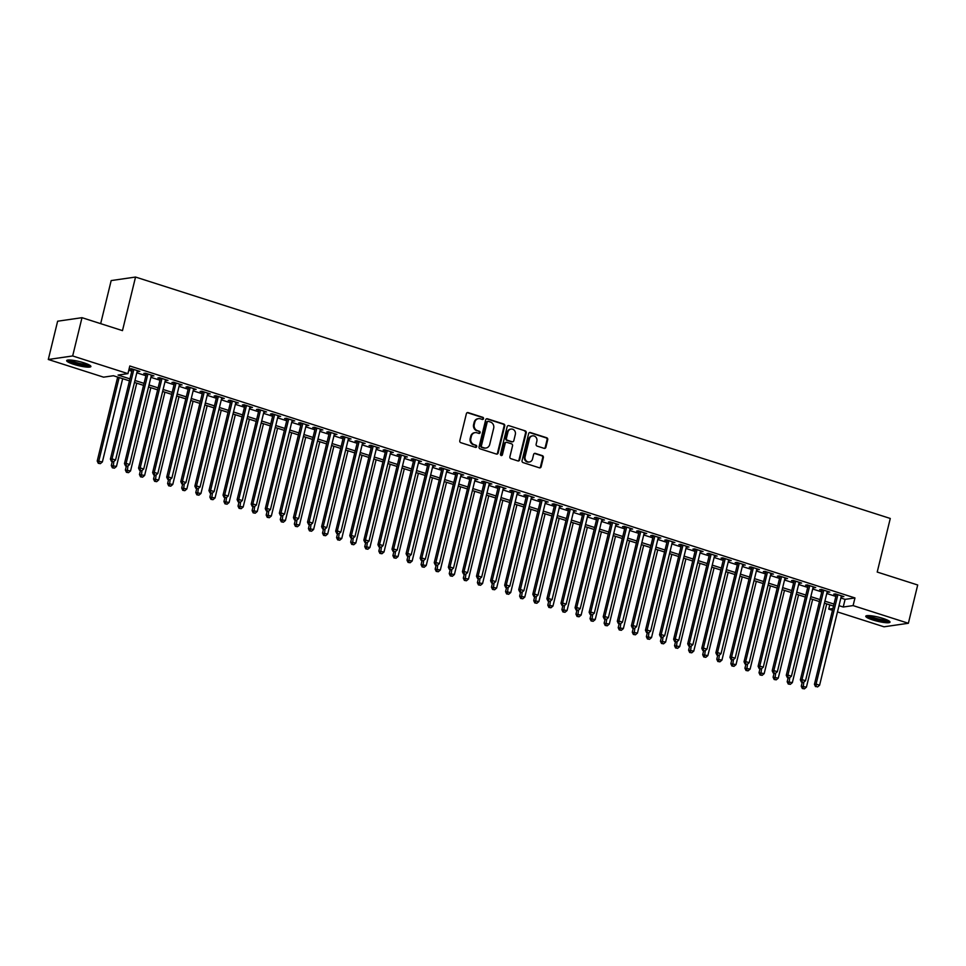 <?xml version="1.0" encoding="UTF-8"?>
<svg xmlns="http://www.w3.org/2000/svg" width="966" height="966" viewBox="0 0 966 966"><rect width="100%" height="100%" fill="white"/><g stroke="black" fill="none" stroke-linecap="round" stroke-linejoin="round"><path stroke-width="1.45" d="M483.531 418.676A1.099 1.002 81.8 0 0 482.819 417.312L468.136 412.615A1.57 1.425 81.8 0 0 466.385 413.677L459.792 440.725A1.57 1.425 81.8 0 0 460.806 442.67L475.489 447.367A1.099 1.002 81.8 0 0 476.709 446.63A1.099 1.002 81.8 0 0 475.996 445.266L474.101 444.662A5.023 4.564 81.8 0 1 470.853 438.431L471.396 436.185A5.023 4.564 81.8 0 1 476.999 432.792L478.895 433.396A1.099 1.002 81.8 0 0 480.114 432.647A1.099 1.002 81.8 0 0 479.414 431.295L477.506 430.679A5.023 4.564 81.8 0 1 474.258 424.46L474.813 422.202A5.023 4.564 81.8 0 1 480.404 418.809L482.3 419.425A1.099 1.002 81.8 0 0 483.531 418.676M482.384 419.437A1.099 1.002 81.8 0 0 482.155 417.409L467.472 412.711A1.57 1.425 81.8 0 0 467.218 412.663M475.562 447.391A1.099 1.002 81.8 0 0 475.344 445.362L474.101 444.662M478.967 433.42A1.099 1.002 81.8 0 0 478.75 431.391L477.506 430.679M872.745 619.93A12.473 2.101 13.7 0 1 865.765 616.236A12.473 2.101 13.7 0 1 883.021 618.433A12.473 2.101 13.7 0 1 890 622.14A12.473 2.101 13.7 0 1 872.745 619.93M73.657 364.315A12.473 2.101 13.7 0 1 66.678 360.62A12.473 2.101 13.7 0 1 83.921 362.83A12.473 2.101 13.7 0 1 90.901 366.525A12.473 2.101 13.7 0 1 73.657 364.315M544.124 448.345A1.57 1.425 81.8 0 0 545.875 447.282L547.722 439.699A1.57 1.425 81.8 0 0 546.708 437.755L530.394 432.539A1.57 1.425 81.8 0 0 528.644 433.601L522.051 460.649A1.57 1.425 81.8 0 0 523.065 462.593L539.378 467.81A1.57 1.425 81.8 0 0 541.129 466.747L543.363 457.582A1.57 1.425 81.8 0 0 542.349 455.638L535.369 453.404A1.57 1.425 81.8 0 0 533.618 454.467L532.508 459.007A4.202 3.816 81.8 0 1 529.416 461.977A4.202 3.816 81.8 0 1 525.118 456.64L529.453 438.83A4.202 3.816 81.8 0 1 532.556 435.859A4.202 3.816 81.8 0 1 536.855 441.196L536.13 444.167A1.57 1.425 81.8 0 0 537.144 446.111L544.124 448.345M129.468 380.858L113.445 375.738L103.567 377.163L48.3 359.485L57.634 321.207L82.001 317.681L122.477 330.626L135.542 277.049L890.278 518.464L877.213 572.053L917.7 584.998L908.366 623.275L883.999 626.801L837.462 611.925M82.001 317.681L72.667 355.959L127.935 373.637L118.057 375.062L129.951 378.865M840.855 598.014L845.093 599.367L854.97 597.942L129.806 365.981L127.935 373.637M854.97 597.942L853.099 605.597L908.366 623.275M504.735 425.946A1.57 1.425 81.8 0 0 503.721 424.002L487.407 418.785A1.57 1.425 81.8 0 0 485.669 419.848L479.064 446.896A1.57 1.425 81.8 0 0 480.09 448.84L496.391 454.056A1.57 1.425 81.8 0 0 498.142 452.994L504.735 425.946L504.083 426.042A1.57 1.425 81.8 0 0 503.057 424.098L486.755 418.882A1.57 1.425 81.8 0 0 486.502 418.821M508.901 425.656L525.214 430.872A1.57 1.425 81.8 0 1 526.229 432.816L519.636 459.876A1.57 1.425 81.8 0 1 517.885 460.927L510.905 458.693A1.57 1.425 81.8 0 1 509.891 456.749L512.56 445.785A1.57 1.425 81.8 0 0 511.545 443.841L506.921 442.356A1.57 1.425 81.8 0 0 505.17 443.418L502.38 454.841A1.099 1.002 81.8 0 1 500.448 454.225L507.15 426.718A1.57 1.425 81.8 0 1 508.901 425.656L525.214 430.872M137.172 371.318L139.816 371.403L131.364 368.698L129.722 368.94L132.185 369.724M151.251 375.822L153.896 375.907L145.443 373.202L143.801 373.444L146.264 374.228M165.343 380.326L167.975 380.411L159.523 377.706L157.881 377.947L160.344 378.732M179.422 384.83L182.055 384.915L173.602 382.21L171.96 382.451L174.423 383.236M193.502 389.334L196.134 389.419L187.682 386.714L186.04 386.955L188.503 387.74M207.581 393.838L210.214 393.923L201.773 391.218L200.119 391.459L202.582 392.244M221.661 398.342L224.293 398.427L215.853 395.722L214.198 395.963L216.662 396.748M235.74 402.846L238.385 402.931L229.932 400.226L228.278 400.467L230.753 401.252M249.82 407.35L252.464 407.435L244.012 404.73L242.369 404.971L244.833 405.756M263.899 411.854L266.544 411.939L258.091 409.234L256.449 409.475L258.912 410.26M277.979 416.358L280.623 416.443L272.171 413.738L270.528 413.979L272.992 414.764M292.07 420.862L294.702 420.947L286.25 418.242L284.608 418.483L287.071 419.268M306.15 425.366L308.782 425.451L300.329 422.746L298.687 422.987L301.151 423.772M320.229 429.87L322.861 429.955L314.421 427.25L312.767 427.491L315.23 428.276M334.308 434.374L336.941 434.459L328.5 431.754L326.846 431.995L329.309 432.78M348.388 438.878L351.02 438.962L342.58 436.258L340.926 436.499L343.389 437.284M362.467 443.382L365.112 443.466L356.659 440.762L355.017 441.003L357.48 441.788M376.547 447.886L379.191 447.97L370.739 445.266L369.097 445.507L371.56 446.292M390.626 452.39L393.271 452.474L384.818 449.77L383.176 450.011L385.639 450.796M404.718 456.894L407.35 456.978L398.898 454.274L397.255 454.515L399.719 455.3M418.797 461.41L421.43 461.482L412.977 458.778L411.335 459.019L413.798 459.804M432.877 465.914L435.509 465.986L427.069 463.282L425.414 463.523L427.878 464.308M446.956 470.418L449.588 470.49L441.148 467.785L439.494 468.027L441.957 468.812M461.036 474.922L463.668 474.994L455.228 472.289L453.573 472.531L456.037 473.316M475.115 479.426L477.759 479.498L469.307 476.793L467.665 477.035L470.128 477.82M489.194 483.93L491.839 484.002L483.386 481.297L481.744 481.539L484.207 482.324M503.274 488.434L505.918 488.506L497.466 485.801L495.824 486.043L498.287 486.828M517.353 492.938L519.998 493.01L511.545 490.305L509.903 490.547L512.366 491.332M531.445 497.442L534.077 497.514L525.625 494.809L523.983 495.051L526.446 495.836M545.524 501.946L548.157 502.018L539.704 499.313L538.062 499.555L540.525 500.34M559.604 506.45L562.236 506.522L553.796 503.817L552.141 504.059L554.605 504.844M573.683 510.954L576.316 511.026L567.875 508.321L566.221 508.563L568.684 509.348M587.763 515.458L590.395 515.53L581.955 512.825L580.3 513.067L582.776 513.852M601.842 519.962L604.487 520.034L596.034 517.329L594.392 517.571L596.855 518.356M615.922 524.466L618.566 524.538L610.114 521.833L608.471 522.075L610.935 522.86M630.001 528.97L632.645 529.042L624.193 526.337L622.551 526.579L625.014 527.364M644.093 533.474L646.725 533.546L638.272 530.841L636.63 531.083L639.094 531.868M658.172 537.977L660.804 538.05L652.352 535.345L650.71 535.587L653.173 536.371M672.251 542.481L674.884 542.554L666.443 539.849L664.789 540.091L667.252 540.875M686.331 546.985L688.963 547.058L680.523 544.353L678.869 544.595L681.332 545.379M700.41 551.489L703.043 551.562L694.602 548.857L692.948 549.099L695.411 549.883M714.49 555.993L717.134 556.066L708.682 553.361L707.04 553.603L709.503 554.387M728.569 560.497L731.214 560.57L722.761 557.865L721.119 558.106L723.582 558.891M742.649 565.001L745.293 565.074L736.841 562.369L735.198 562.61L737.662 563.395M756.74 569.505L759.373 569.578L750.92 566.873L749.278 567.114L751.741 567.899M770.82 574.009L773.452 574.082L765 571.377L763.357 571.618L765.821 572.403M784.899 578.513L787.532 578.586L779.079 575.881L777.437 576.122L779.9 576.907M798.979 583.017L801.611 583.09L793.171 580.385L791.516 580.626L793.98 581.411M813.058 587.521L815.69 587.594L807.25 584.889L805.596 585.13L808.059 585.915M827.138 592.025L829.782 592.098L821.329 589.393L819.675 589.634L822.151 590.431M128.768 370.244L131.823 371.21M136.81 372.816L145.902 375.714M150.889 377.32L159.982 380.23M164.969 381.824L174.061 384.734M179.06 386.328L188.141 389.238M193.14 390.832L202.22 393.742M207.219 395.335L216.299 398.246M221.299 399.839L230.379 402.75M235.378 404.343L244.47 407.254M249.457 408.847L258.55 411.757M263.537 413.351L272.629 416.261M277.616 417.855L286.709 420.765M291.696 422.359L300.788 425.269M305.787 426.863L314.868 429.773M319.867 431.367L328.947 434.277M333.946 435.871L343.027 438.781M348.026 440.375L357.118 443.285M362.105 444.879L371.198 447.789M376.185 449.383L385.277 452.293M390.264 453.887L399.356 456.797M404.343 458.391L413.436 461.301M418.435 462.895L427.515 465.805M432.514 467.399L441.595 470.309M446.594 471.903L455.674 474.813M460.673 476.407L469.754 479.317M474.753 480.911L483.845 483.821M488.832 485.415L497.925 488.325M502.912 489.919L512.004 492.829M516.991 494.423L526.084 497.333M531.083 498.927L540.163 501.837M545.162 503.431L554.243 506.341M559.242 507.935L568.322 510.845M573.321 512.439L582.401 515.349M587.4 516.943L596.493 519.853M601.48 521.447L610.572 524.357M615.559 525.951L624.652 528.861M629.639 530.455L638.731 533.365M643.718 534.959L652.811 537.869M657.81 539.463L666.89 542.373M671.889 543.967L680.97 546.877M685.969 548.471L695.049 551.381M700.048 552.975L709.141 555.885M714.128 557.479L723.22 560.389M728.207 561.983L737.3 564.893M742.286 566.487L751.379 569.397M756.366 570.991L765.458 573.901M770.457 575.495L779.538 578.405M784.537 579.998L793.617 582.909M798.616 584.502L807.697 587.413M812.696 589.006L821.776 591.917M826.775 593.51L835.868 596.42M841.217 596.529L843.861 596.602L835.409 593.897L833.767 594.138L836.23 594.935M135.542 277.049L111.175 280.575L100.669 323.658M48.3 359.485L72.667 355.959M832.475 610.319L828.731 609.123L832.909 608.52M829.77 604.861L828.731 609.123M833.513 606.068L824.421 603.158M819.434 601.564L810.341 598.654M805.354 597.06L796.262 594.15M791.275 592.556L782.182 589.646M777.183 588.04L768.103 585.142M763.104 583.536L754.023 580.638M749.024 579.032L739.944 576.134M734.945 574.529L725.864 571.63M720.865 570.025L711.773 567.127M706.786 565.521L697.693 562.623M692.707 561.017L683.614 558.119M678.627 556.513L669.535 553.615M664.536 552.009L655.455 549.111M650.456 547.505L641.376 544.607M636.377 543.001L627.296 540.103M622.297 538.497L613.217 535.599M608.218 533.993L599.125 531.095M594.138 529.489L585.046 526.591M580.059 524.985L570.966 522.087M565.979 520.481L556.887 517.583M551.9 515.977L542.807 513.079M537.808 511.473L528.728 508.575M523.729 506.969L514.649 504.071M509.65 502.465L500.569 499.567M495.57 497.961L486.478 495.063M481.491 493.457L472.398 490.559M467.411 488.953L458.319 486.055M453.332 484.449L444.239 481.551M439.252 479.945L430.16 477.047M425.161 475.441L416.08 472.543M411.081 470.937L402.001 468.039M397.002 466.433L387.921 463.535M382.922 461.929L373.842 459.019M368.843 457.425L359.75 454.515M354.764 452.921L345.671 450.011M340.684 448.417L331.592 445.507M326.605 443.913L317.512 441.003M312.513 439.409L303.433 436.499M298.434 434.905L289.353 431.995M284.354 430.401L275.274 427.491M270.275 425.897L261.194 422.987M256.195 421.393L247.103 418.483M242.116 416.889L233.023 413.979M228.036 412.385L218.944 409.475M213.957 407.881L204.864 404.971M199.877 403.377L190.785 400.467M185.786 398.873L176.706 395.963M171.706 394.37L162.626 391.459M157.627 389.866L148.547 386.955M143.548 385.362L134.467 382.451M838.995 605.67L843.221 607.022L853.099 605.597M134.95 380.471L144.031 383.369M149.03 384.975L158.11 387.873M163.109 389.479L172.19 392.377M177.189 393.983L186.281 396.881M191.268 398.487L200.36 401.385M205.347 402.991L214.44 405.889M219.427 407.495L228.519 410.393M233.506 411.999L242.599 414.897M247.598 416.503L256.678 419.413M261.677 421.007L270.758 423.917M275.757 425.511L284.837 428.421M289.836 430.015L298.929 432.925M303.916 434.519L313.008 437.429M317.995 439.023L327.088 441.933M332.075 443.527L341.167 446.437M346.154 448.031L355.246 450.941M360.246 452.535L369.326 455.445M374.325 457.039L383.405 459.949M388.404 461.543L397.485 464.453M402.484 466.047L411.564 468.957M416.563 470.551L425.656 473.461M430.643 475.055L439.735 477.965M444.722 479.559L453.815 482.469M458.802 484.063L467.894 486.973M472.881 488.567L481.974 491.477M486.973 493.071L496.053 495.981M501.052 497.575L510.133 500.485M515.132 502.079L524.212 504.989M529.211 506.582L538.303 509.493M543.29 511.086L552.383 513.997M557.37 515.59L566.462 518.5M571.449 520.094L580.542 523.004M585.529 524.598L594.621 527.508M599.62 529.102L608.701 532.012M613.7 533.606L622.78 536.516M627.779 538.11L636.86 541.02M641.859 542.614L650.939 545.524M655.938 547.118L665.031 550.028M670.018 551.622L679.11 554.532M684.097 556.126L693.19 559.036M698.177 560.63L707.269 563.54M712.268 565.134L721.348 568.044M726.347 569.638L735.428 572.548M740.427 574.142L749.507 577.052M754.506 578.646L763.587 581.556M768.586 583.15L777.678 586.06M782.665 587.654L791.758 590.564M796.745 592.158L805.837 595.068M810.824 596.662L819.917 599.572M824.904 601.166L833.996 604.076M845.093 599.367L843.221 607.022M138.162 371.644L138.343 370.932M152.242 376.148L152.423 375.436M166.333 380.652L166.502 379.94M180.413 385.156L180.582 384.444M194.492 389.66L194.661 388.948M208.571 394.164L208.741 393.452M222.651 398.668L222.82 397.956M236.73 403.172L236.899 402.46M250.81 407.676L250.991 406.964M264.889 412.18L265.07 411.468M278.981 416.684L279.15 415.972M293.06 421.188L293.229 420.476M307.14 425.692L307.309 424.98M321.219 430.196L321.388 429.484M335.299 434.7L335.468 433.988M349.378 439.204L349.547 438.492M363.457 443.708L363.639 442.996M377.537 448.212L377.718 447.5M391.616 452.716L391.798 452.003M405.708 457.22L405.877 456.507M419.787 461.724L419.956 461.011M433.867 466.228L434.036 465.515M447.946 470.732L448.115 470.019M462.026 475.236L462.195 474.523M476.105 479.74L476.286 479.027M490.185 484.244L490.366 483.531M504.264 488.748L504.445 488.035M518.356 493.252L518.525 492.539M532.435 497.756L532.604 497.043M546.514 502.26L546.684 501.547M560.594 506.764L560.763 506.051M574.673 511.268L574.842 510.555M588.753 515.772L588.922 515.059M602.832 520.276L603.013 519.563M616.912 524.779L617.093 524.067M630.991 529.283L631.172 528.571M645.083 533.787L645.252 533.075M659.162 538.291L659.331 537.579M673.242 542.795L673.411 542.083M687.321 547.299L687.49 546.587M701.401 551.803L701.57 551.091M715.48 556.307L715.661 555.595M729.559 560.811L729.741 560.099M743.639 565.315L743.82 564.603M757.73 569.819L757.899 569.107M771.81 574.323L771.979 573.611M785.889 578.827L786.058 578.115M799.969 583.331L800.138 582.619M814.048 587.835L814.217 587.123M828.128 592.339L828.297 591.627M842.207 596.843L842.388 596.131M478.182 418.713A5.023 4.564 81.8 0 0 474.149 422.299L474.813 422.202M476.854 430.776A5.023 4.564 81.8 0 1 473.594 424.557L474.149 422.299M474.777 432.683A5.023 4.564 81.8 0 0 470.744 436.282L471.396 436.185M473.449 444.758A5.023 4.564 81.8 0 1 470.188 438.528L470.744 436.282M496.645 454.117A1.57 1.425 81.8 0 0 497.478 453.09L504.083 426.042M488.422 421.381A1.099 1.002 81.8 0 0 487.19 422.118L481.406 445.857A1.099 1.002 81.8 0 0 482.119 447.222L484.123 447.862A5.023 4.564 81.8 0 0 489.714 444.469L493.674 428.24A5.023 4.564 81.8 0 0 490.426 422.021L488.422 421.381M487.685 421.454A1.099 1.002 81.8 0 0 486.538 422.214L487.19 422.118M485.681 448.055A5.023 4.564 81.8 0 1 483.459 447.958L481.454 447.318A1.099 1.002 81.8 0 1 480.754 445.954L486.538 422.214M518.138 460.987A1.57 1.425 81.8 0 0 518.971 459.961L525.564 432.913A1.57 1.425 81.8 0 0 524.55 430.969M506.003 442.404A1.57 1.425 81.8 0 0 504.506 443.515L501.728 454.938L502.38 454.841M501.233 455.602A1.099 1.002 81.8 0 0 501.728 454.938M515.337 434.398A4.202 3.816 81.8 0 0 511.038 429.061A4.202 3.816 81.8 0 0 507.947 432.031L506.413 438.31A1.57 1.425 81.8 0 0 507.428 440.255L512.065 441.74A1.57 1.425 81.8 0 0 513.815 440.677L515.337 434.398M510.712 429.133A4.202 3.816 81.8 0 0 507.283 432.128L507.947 432.031M512.318 441.788A1.57 1.425 81.8 0 1 511.4 441.836L506.776 440.351A1.57 1.425 81.8 0 1 505.761 438.407L507.283 432.128M532.23 435.932A4.202 3.816 81.8 0 0 528.8 438.926L529.453 438.83M529.078 462.014A4.202 3.816 81.8 0 1 524.453 456.737L528.8 438.926M539.632 467.858A1.57 1.425 81.8 0 0 540.465 466.844L542.699 457.679A1.57 1.425 81.8 0 0 541.685 455.735L534.705 453.501A1.57 1.425 81.8 0 0 534.452 453.44M544.377 448.405A1.57 1.425 81.8 0 0 545.21 447.379L547.058 439.796A1.57 1.425 81.8 0 0 546.044 437.852L529.742 432.635A1.57 1.425 81.8 0 0 529.477 432.575M117.683 377.09L97.216 461.036L102.384 461.929L122.67 378.684M119.156 377.561L98.858 460.806L98.943 463.197L98.278 463.294L100.343 463.656L98.943 463.197M102.384 461.929L100.343 463.656M98.278 463.294L97.216 461.036M132.354 369.012L110.39 459.128L112.032 458.898L133.827 369.483M112.104 461.289L113.517 461.748L112.104 461.289L112.032 458.898L115.558 460.021L137.353 370.618M110.39 459.128L111.452 461.386M113.517 461.748L115.558 460.021M89.476 365.076A10.795 1.823 13.7 0 1 74.648 362.999A10.795 1.823 13.7 0 1 68.622 359.992M70.144 360.016A9.986 1.69 -166.3 0 0 75.155 362.178A9.986 1.69 -166.3 0 0 88.111 364.399M67.427 360.137A12.389 2.089 -166.3 0 0 73.984 363.095A12.389 2.089 -166.3 0 0 90.466 365.752M888.563 620.679A10.795 1.823 13.7 0 1 877.865 619.761A10.795 1.823 13.7 0 1 867.722 615.644A10.795 1.823 13.7 0 1 867.71 615.596M866.514 615.74A12.389 2.089 -166.3 0 0 877.683 619.991A12.389 2.089 -166.3 0 0 889.553 621.355M869.231 615.62A9.986 1.69 -166.3 0 0 877.961 618.832A9.986 1.69 -166.3 0 0 887.199 620.003M112.249 461.639L111.295 465.54L116.463 466.433L136.749 383.188M113.891 461.434L113.022 467.701L112.358 467.798L114.423 468.16L113.022 467.701M116.463 466.433L114.423 468.16M112.358 467.798L111.295 465.54M126.329 466.143L125.375 470.044L130.543 470.937L150.841 387.692M127.971 465.938L127.101 472.205L126.437 472.302L128.502 472.664L127.101 472.205M130.543 470.937L128.502 472.664M126.437 472.302L125.375 470.044M140.408 470.647L139.454 474.548L144.622 475.441L164.92 392.196M142.05 470.442L141.181 476.709L140.517 476.806L142.594 477.168L141.181 476.709M144.622 475.441L142.594 477.168M140.517 476.806L139.454 474.548M154.488 475.151L153.534 479.051L158.702 479.945L179 396.7M156.13 474.946L155.26 481.213L154.608 481.31L156.673 481.672L155.26 481.213M158.702 479.945L156.673 481.672M154.608 481.31L153.534 479.051M146.434 373.516L124.469 463.632L126.111 463.402L147.907 373.987M126.196 465.793L127.597 466.252L126.196 465.793L126.111 463.402L129.637 464.525L151.433 375.122M124.469 463.632L125.532 465.89M127.597 466.252L129.637 464.525M160.513 378.02L138.549 468.136L140.191 467.906L161.986 378.491M140.275 470.297L141.676 470.756L140.275 470.297L140.191 467.906L143.717 469.029L165.512 379.626M138.549 468.136L139.611 470.394M141.676 470.756L143.717 469.029M174.592 382.524L152.628 472.64L154.27 472.41L176.066 382.995M154.355 474.801L155.755 475.26L154.355 474.801L154.27 472.41L157.796 473.533L179.591 384.13M152.628 472.64L153.691 474.898M155.755 475.26L157.796 473.533M188.684 387.028L166.707 477.144L168.362 476.914L190.157 387.499M168.434 479.305L169.847 479.764L168.434 479.305L168.362 476.914L171.876 478.037L193.671 388.634M166.707 477.144L167.77 479.402M169.847 479.764L171.876 478.037M168.567 479.655L167.613 483.555L172.781 484.449L193.079 401.204M170.209 479.45L169.34 485.717L168.688 485.813L170.753 486.176L169.34 485.717M172.781 484.449L170.753 486.176M168.688 485.813L167.613 483.555M202.763 391.532L180.787 481.648L182.441 481.418L204.237 392.003M182.514 483.809L183.926 484.268L182.514 483.809L182.441 481.418L185.955 482.541L207.75 393.138M180.787 481.648L181.862 483.906M183.926 484.268L185.955 482.541M182.646 484.159L181.705 488.059L186.861 488.953L207.159 405.708M184.289 483.954L183.419 490.221L182.767 490.317L184.832 490.68L183.419 490.221M186.861 488.953L184.832 490.68M182.767 490.317L181.705 488.059M216.843 396.036L194.866 486.152L196.521 485.922L218.316 396.507M196.593 488.313L198.006 488.772L196.593 488.313L196.521 485.922L200.034 487.045L221.83 397.642M194.866 486.152L195.941 488.41M198.006 488.772L200.034 487.045M196.726 488.663L195.784 492.575L200.952 493.457L221.238 410.212M198.368 488.458L197.499 494.725L196.847 494.821L198.911 495.184L197.499 494.725M200.952 493.457L198.911 495.184M196.847 494.821L195.784 492.575M230.922 400.54L208.958 490.656L210.6 490.426L232.395 401.011M210.673 492.817L212.085 493.276L210.673 492.817L210.6 490.426L214.114 491.549L235.909 402.146M208.958 490.656L210.02 492.914M212.085 493.276L214.114 491.549M210.817 493.167L209.864 497.079L215.032 497.961L235.318 414.716M212.448 492.962L211.59 499.229L210.926 499.325L212.991 499.688L211.59 499.229M215.032 497.961L212.991 499.688M210.926 499.325L209.864 497.079M245.002 405.044L223.037 495.16L224.68 494.93L246.475 405.515M224.752 497.321L226.165 497.78L224.752 497.321L224.68 494.93L228.205 496.053L250.001 406.65M223.037 495.16L224.1 497.418M226.165 497.78L228.205 496.053M224.897 497.671L223.943 501.583L229.111 502.465L249.397 419.22M226.527 497.466L225.67 503.733L225.006 503.829L227.07 504.192L225.67 503.733M229.111 502.465L227.07 504.192M225.006 503.829L223.943 501.583M259.081 409.548L237.117 499.663L238.759 499.434L260.554 410.019M238.844 501.825L240.244 502.284L238.844 501.825L238.759 499.434L242.285 500.557L264.08 411.154M237.117 499.663L238.179 501.922M240.244 502.284L242.285 500.557M238.976 502.175L238.022 506.087L243.191 506.969L263.476 423.724M240.619 501.97L239.749 508.237L239.085 508.333L241.15 508.696L239.749 508.237M243.191 506.969L241.15 508.696M239.085 508.333L238.022 506.087M273.161 414.052L251.196 504.167L252.838 503.938L274.634 414.523M252.923 506.329L254.324 506.788L252.923 506.329L252.838 503.938L256.364 505.061L278.16 415.658M251.196 504.167L252.259 506.425M254.324 506.788L256.364 505.061M253.056 506.679L252.102 510.591L257.27 511.473L277.568 428.228M254.698 506.474L253.829 512.753L253.164 512.837L255.229 513.2L253.829 512.753M257.27 511.473L255.229 513.2M253.164 512.837L252.102 510.591M287.24 418.556L265.276 508.671L266.918 508.442L288.713 419.027M267.002 510.833L268.403 511.292L267.002 510.833L266.918 508.442L270.444 509.565L292.239 420.162M265.276 508.671L266.338 510.929M268.403 511.292L270.444 509.565M267.135 511.183L266.181 515.095L271.349 515.977L291.647 432.732M268.777 510.978L267.908 517.257L267.244 517.341L269.321 517.704L267.908 517.257M271.349 515.977L269.321 517.704M267.244 517.341L266.181 515.095M301.32 423.06L279.355 513.175L281.009 512.946L302.805 423.531M281.082 515.337L282.495 515.796L281.082 515.337L281.009 512.946L284.523 514.069L306.319 424.666M279.355 513.175L280.418 515.433M282.495 515.796L284.523 514.069M315.411 427.564L293.435 517.679L295.089 517.45L316.884 428.035M295.161 519.841L296.574 520.3L295.161 519.841L295.089 517.45L298.603 518.573L320.398 429.17M293.435 517.679L294.497 519.937M296.574 520.3L298.603 518.573M329.491 432.068L307.514 522.183L309.168 521.954L330.964 432.539M309.241 524.345L310.654 524.804L309.241 524.345L309.168 521.954L312.682 523.077L334.478 433.674M307.514 522.183L308.589 524.441M310.654 524.804L312.682 523.077M281.215 515.687L280.261 519.599L285.429 520.481L305.727 437.236M282.857 515.482L281.987 521.761L281.335 521.845L283.4 522.208L281.987 521.761M285.429 520.481L283.4 522.208M281.335 521.845L280.261 519.599M295.294 520.191L294.352 524.103L299.508 524.985L319.806 441.74M296.936 519.986L296.067 526.265L295.415 526.349L297.48 526.712L296.067 526.265M299.508 524.985L297.48 526.712M295.415 526.349L294.352 524.103M309.374 524.695L308.432 528.607L313.6 529.489L333.886 446.244M311.016 524.49L310.146 530.769L309.494 530.853L311.559 531.215L310.146 530.769M313.6 529.489L311.559 531.215M309.494 530.853L308.432 528.607M343.57 436.572L321.606 526.699L323.248 526.458L345.043 437.043M323.32 528.849L324.733 529.308L323.32 528.849L323.248 526.458L326.762 527.581L348.557 438.178M321.606 526.699L322.668 528.945M324.733 529.308L326.762 527.581M323.465 529.199L322.511 533.111L327.679 533.993L347.965 450.748M325.095 528.994L324.226 535.273L323.574 535.357L325.639 535.719L324.226 535.273M327.679 533.993L325.639 535.719M323.574 535.357L322.511 533.111M357.649 441.076L335.685 531.203L337.327 530.962L359.123 441.547M337.4 533.353L338.812 533.812L337.4 533.353L337.327 530.962L340.853 532.085L362.648 442.682M335.685 531.203L336.748 533.449M338.812 533.812L340.853 532.085M337.545 533.703L336.591 537.615L341.759 538.497L362.045 455.252M339.175 533.498L338.317 539.777L337.653 539.861L339.718 540.223L338.317 539.777M341.759 538.497L339.718 540.223M337.653 539.861L336.591 537.615M371.729 445.58L349.764 535.707L351.407 535.466L373.202 446.05M351.479 537.857L352.892 538.316L351.479 537.857L351.407 535.466L354.933 536.589L376.728 447.186M349.764 535.707L350.827 537.953M352.892 538.316L354.933 536.589M351.624 538.207L350.67 542.119L355.838 543.001L376.124 459.756M353.266 538.002L352.397 544.281L351.733 544.365L353.798 544.727L352.397 544.281M355.838 543.001L353.798 544.727M351.733 544.365L350.67 542.119M385.808 450.084L363.844 540.211L365.486 539.97L387.281 450.554M365.571 542.361L366.971 542.82L365.571 542.361L365.486 539.97L369.012 541.093L390.807 451.69M363.844 540.211L364.906 542.457M366.971 542.82L369.012 541.093M365.703 542.711L364.75 546.623L369.918 547.505L390.216 464.26M367.346 542.506L366.476 548.785L365.812 548.869L367.877 549.231L366.476 548.785M369.918 547.505L367.877 549.231M365.812 548.869L364.75 546.623M399.888 454.588L377.923 544.715L379.566 544.474L401.361 455.058M379.65 546.877L381.051 547.324L379.65 546.877L379.566 544.474L383.091 545.597L404.887 456.194M377.923 544.715L378.986 546.961M381.051 547.324L383.091 545.597M379.783 547.215L378.829 551.127L383.997 552.009L404.295 468.764M381.425 547.01L380.556 553.289L379.892 553.385L381.968 553.735L380.556 553.289M383.997 552.009L381.968 553.735M379.892 553.385L378.829 551.127M413.967 459.091L392.003 549.219L393.645 548.978L415.44 459.562M393.73 551.381L395.13 551.827L393.73 551.381L393.645 548.978L397.171 550.101L418.966 460.697M392.003 549.219L393.065 551.465M395.13 551.827L397.171 550.101M393.862 551.719L392.908 555.631L398.077 556.513L418.375 473.268M395.505 551.514L394.635 557.793L393.983 557.889L396.048 558.239L394.635 557.793M398.077 556.513L396.048 558.239M393.983 557.889L392.908 555.631M428.059 463.595L406.082 553.723L407.737 553.482L429.532 464.066M407.809 555.885L409.222 556.331L407.809 555.885L407.737 553.482L411.25 554.605L433.046 465.201M406.082 553.723L407.145 555.969M409.222 556.331L411.25 554.605M407.942 556.223L406.988 560.135L412.156 561.017L432.454 477.772M409.584 556.018L408.715 562.297L408.063 562.393L410.127 562.743L408.715 562.297M412.156 561.017L410.127 562.743M408.063 562.393L406.988 560.135M442.138 468.099L420.162 558.227L421.816 557.986L443.611 468.57M421.888 560.389L423.301 560.835L421.888 560.389L421.816 557.986L425.33 559.109L447.125 469.705M420.162 558.227L421.236 560.473M423.301 560.835L425.33 559.109M422.021 560.727L421.079 564.639L426.235 565.521L446.534 482.275M423.663 560.521L422.794 566.8L422.142 566.897L424.207 567.247L422.794 566.8M426.235 565.521L424.207 567.247M422.142 566.897L421.079 564.639M436.101 565.243L435.159 569.143L440.327 570.025L460.613 486.779M437.743 565.025L436.874 571.304L436.221 571.401L438.286 571.751L436.874 571.304M440.327 570.025L438.286 571.751M436.221 571.401L435.159 569.143M450.192 569.747L449.238 573.647L454.406 574.529L474.692 491.283M451.822 569.529L450.965 575.808L450.301 575.905L452.366 576.255L450.965 575.808M454.406 574.529L452.366 576.255M450.301 575.905L449.238 573.647M456.218 472.603L434.241 562.731L435.895 562.49L457.691 473.074M435.968 564.893L437.381 565.339L435.968 564.893L435.895 562.49L439.409 563.613L461.205 474.209M434.241 562.731L435.316 564.977M437.381 565.339L439.409 563.613M470.297 477.107L448.333 567.235L449.975 566.994L471.77 477.578M450.047 569.397L451.46 569.843L450.047 569.397L449.975 566.994L453.489 568.117L475.284 478.713M448.333 567.235L449.395 569.481M451.46 569.843L453.489 568.117M484.377 481.611L462.412 571.739L464.054 571.498L485.85 482.094M464.127 573.901L465.54 574.347L464.127 573.901L464.054 571.498L467.58 572.621L489.376 483.217M462.412 571.739L463.475 573.985M465.54 574.347L467.58 572.621M464.272 574.251L463.318 578.151L468.486 579.032L488.772 495.787M465.914 574.033L465.044 580.312L464.38 580.409L466.445 580.759L465.044 580.312M468.486 579.032L466.445 580.759M464.38 580.409L463.318 578.151M498.456 486.115L476.492 576.243L478.134 576.002L499.929 486.598M478.218 578.405L479.619 578.851L478.218 578.405L478.134 576.002L481.66 577.125L503.455 487.721M476.492 576.243L477.554 578.489M479.619 578.851L481.66 577.125M478.351 578.755L477.397 582.655L482.565 583.536L502.863 500.291M479.993 578.537L479.124 584.816L478.46 584.913L480.525 585.263L479.124 584.816M482.565 583.536L480.525 585.263M478.46 584.913L477.397 582.655M512.535 490.619L490.571 580.747L492.213 580.506L514.009 491.102M492.298 582.909L493.698 583.355L492.298 582.909L492.213 580.506L495.739 581.629L517.534 492.225M490.571 580.747L491.634 582.993M493.698 583.355L495.739 581.629M492.431 583.259L491.477 587.159L496.645 588.04L516.943 504.795M494.073 583.041L493.203 589.32L492.539 589.417L494.616 589.767L493.203 589.32M496.645 588.04L494.616 589.767M492.539 589.417L491.477 587.159M526.615 495.135L504.65 585.251L506.293 585.01L528.088 495.606M506.377 587.413L507.778 587.859L506.377 587.413L506.293 585.01L509.819 586.133L531.614 496.729M504.65 585.251L505.713 587.497M507.778 587.859L509.819 586.133M506.51 587.763L505.556 591.663L510.724 592.544L531.022 509.299M508.152 587.545L507.283 593.824L506.619 593.921L508.696 594.271L507.283 593.824M510.724 592.544L508.696 594.271M506.619 593.921L505.556 591.663M540.706 499.639L518.73 589.755L520.384 589.514L542.18 500.11M520.457 591.917L521.869 592.363L520.457 591.917L520.384 589.514L523.898 590.637L545.693 501.233M518.73 589.755L519.793 592.013M521.869 592.363L523.898 590.637M520.589 592.267L519.636 596.167L524.804 597.048L545.102 513.803M522.232 592.049L521.362 598.328L520.71 598.425L522.775 598.775L521.362 598.328M524.804 597.048L522.775 598.775M520.71 598.425L519.636 596.167M534.669 596.771L533.727 600.671L538.883 601.552L559.181 518.307M536.311 596.553L535.442 602.832L534.79 602.929L536.855 603.279L535.442 602.832M538.883 601.552L536.855 603.279M534.79 602.929L533.727 600.671M548.748 601.275L547.807 605.175L552.975 606.056L573.261 522.811M550.391 601.057L549.521 607.336L548.869 607.433L550.934 607.783L549.521 607.336M552.975 606.056L550.934 607.783M548.869 607.433L547.807 605.175M554.786 504.143L532.809 594.259L534.464 594.018L556.259 504.614M534.536 596.42L535.949 596.867L534.536 596.42L534.464 594.018L537.977 595.141L559.773 505.737M532.809 594.259L533.872 596.517M535.949 596.867L537.977 595.141M568.865 508.647L546.889 598.763L548.543 598.522L570.338 509.118M548.616 600.924L550.028 601.371L548.616 600.924L548.543 598.522L552.057 599.644L573.852 510.241M546.889 598.763L547.964 601.021M550.028 601.371L552.057 599.644M582.945 513.151L560.98 603.267L562.623 603.025L584.418 513.622M562.695 605.428L564.108 605.875L562.695 605.428L562.623 603.025L566.136 604.148L587.932 514.745M560.98 603.267L562.043 605.525M564.108 605.875L566.136 604.148M562.84 605.779L561.886 609.679L567.054 610.56L587.34 527.315M564.47 605.561L563.613 611.84L562.949 611.937L565.013 612.287L563.613 611.84M567.054 610.56L565.013 612.287M562.949 611.937L561.886 609.679M597.024 517.655L575.06 607.771L576.702 607.529L598.497 518.126M576.774 609.932L578.187 610.379L576.774 609.932L576.702 607.529L580.228 608.652L602.023 519.249M575.06 607.771L576.122 610.029M578.187 610.379L580.228 608.652M576.919 610.283L575.965 614.183L581.134 615.064L601.42 531.819M578.549 610.065L577.692 616.344L577.028 616.441L579.093 616.791L577.692 616.344M581.134 615.064L579.093 616.791M577.028 616.441L575.965 614.183M611.104 522.159L589.139 612.275L590.781 612.033L612.577 522.63M590.866 614.436L592.267 614.883L590.866 614.436L590.781 612.033L594.307 613.156L616.103 523.753M589.139 612.275L590.202 614.533M592.267 614.883L594.307 613.156M590.999 614.787L590.045 618.687L595.213 619.568L615.499 536.323M592.641 614.569L591.772 620.848L591.107 620.945L593.172 621.295L591.772 620.848M595.213 619.568L593.172 621.295M591.107 620.945L590.045 618.687M625.183 526.663L603.219 616.779L604.861 616.537L626.656 527.134M604.945 618.94L606.346 619.387L604.945 618.94L604.861 616.537L608.387 617.66L630.182 528.257M603.219 616.779L604.281 619.037M606.346 619.387L608.387 617.66M605.078 619.291L604.124 623.191L609.292 624.072L629.591 540.827M606.72 619.073L605.851 625.352L605.187 625.449L607.252 625.799L605.851 625.352M609.292 624.072L607.252 625.799M605.187 625.449L604.124 623.191M639.263 531.167L617.298 621.283L618.94 621.041L640.736 531.638M619.025 623.444L620.426 623.891L619.025 623.444L618.94 621.041L622.466 622.164L644.262 532.761M617.298 621.283L618.361 623.541M620.426 623.891L622.466 622.164M619.158 623.795L618.204 627.695L623.372 628.576L643.67 545.331M620.8 623.577L619.93 629.856L619.266 629.953L621.343 630.303L619.93 629.856M623.372 628.576L621.343 630.303M619.266 629.953L618.204 627.695M653.342 535.671L631.378 625.787L633.032 625.545L654.815 536.142M633.104 627.948L634.505 628.395L633.104 627.948L633.032 625.545L636.546 626.668L658.341 537.265M631.378 625.787L632.44 628.045M634.505 628.395L636.546 626.668M633.237 628.298L632.283 632.199L637.451 633.08L657.749 549.835M634.879 628.081L634.01 634.36L633.358 634.457L635.423 634.807L634.01 634.36M637.451 633.08L635.423 634.807M633.358 634.457L632.283 632.199M667.434 540.175L645.457 630.291L647.111 630.049L668.907 540.646M647.184 632.452L648.597 632.899L647.184 632.452L647.111 630.049L650.625 631.172L672.421 541.769M645.457 630.291L646.52 632.549M648.597 632.899L650.625 631.172M647.317 632.802L646.363 636.703L651.531 637.584L671.829 554.339M648.959 632.585L648.089 638.864L647.437 638.961L649.502 639.311L648.089 638.864M651.531 637.584L649.502 639.311M647.437 638.961L646.363 636.703M681.513 544.679L659.537 634.795L661.191 634.553L682.986 545.15M661.263 636.956L662.676 637.403L661.263 636.956L661.191 634.553L664.705 635.676L686.5 546.273M659.537 634.795L660.611 637.053M662.676 637.403L664.705 635.676M661.396 637.306L660.454 641.207L665.622 642.088L685.908 558.843M663.038 637.089L662.169 643.368L661.517 643.465L663.582 643.815L662.169 643.368M665.622 642.088L663.582 643.815M661.517 643.465L660.454 641.207M695.592 549.183L673.628 639.299L675.27 639.057L697.066 549.654M675.343 641.46L676.755 641.907L675.343 641.46L675.27 639.057L678.784 640.18L700.579 550.777M673.628 639.299L674.691 641.557M676.755 641.907L678.784 640.18M675.488 641.81L674.534 645.711L679.702 646.592L699.988 563.347M677.118 641.593L676.248 647.872L675.596 647.969L677.661 648.319L676.248 647.872M679.702 646.592L677.661 648.319M675.596 647.969L674.534 645.711M709.672 553.687L687.707 643.803L689.35 643.561L711.145 554.158M689.422 645.964L690.835 646.411L689.422 645.964L689.35 643.561L692.876 644.684L714.659 555.281M687.707 643.803L688.77 646.061M690.835 646.411L692.876 644.684M689.567 646.314L688.613 650.215L693.781 651.096L714.067 567.851M691.197 646.097L690.34 652.376L689.676 652.473L691.741 652.823L690.34 652.376M693.781 651.096L691.741 652.823M689.676 652.473L688.613 650.215M723.751 558.191L701.787 648.307L703.429 648.065L725.225 558.662M703.502 650.468L704.914 650.915L703.502 650.468L703.429 648.065L706.955 649.188L728.75 559.785M701.787 648.307L702.85 650.565M704.914 650.915L706.955 649.188M703.646 650.818L702.693 654.719L707.861 655.6L728.147 572.355M705.289 650.601L704.419 656.88L703.755 656.977L705.82 657.327L704.419 656.88M707.861 655.6L705.82 657.327M703.755 656.977L702.693 654.719M737.831 562.695L715.866 652.811L717.509 652.569L739.304 563.166M717.593 654.972L718.994 655.419L717.593 654.972L717.509 652.569L721.034 653.692L742.83 564.289M715.866 652.811L716.929 655.069M718.994 655.419L721.034 653.692M717.726 655.322L716.772 659.223L721.94 660.104L742.238 576.859M719.368 655.105L718.499 661.384L717.835 661.481L719.899 661.831L718.499 661.384M721.94 660.104L719.899 661.831M717.835 661.481L716.772 659.223M751.91 567.199L729.946 657.315L731.588 657.073L753.383 567.67M731.673 659.476L733.073 659.923L731.673 659.476L731.588 657.073L735.114 658.196L756.909 568.793M729.946 657.315L731.008 659.573M733.073 659.923L735.114 658.196M731.805 659.826L730.851 663.727L736.02 664.608L756.318 581.375M733.448 659.609L732.578 665.888L731.914 665.985L733.991 666.335L732.578 665.888M736.02 664.608L733.991 666.335M731.914 665.985L730.851 663.727M765.99 571.703L744.025 661.819L745.667 661.577L767.463 572.174M745.752 663.98L747.153 664.427L745.752 663.98L745.667 661.577L749.193 662.7L770.989 573.297M744.025 661.819L745.088 664.077M747.153 664.427L749.193 662.7M745.885 664.33L744.931 668.231L750.099 669.112L770.397 585.879M747.527 664.113L746.658 670.392L746.006 670.489L748.07 670.839L746.658 670.392M750.099 669.112L748.07 670.839M746.006 670.489L744.931 668.231M780.081 576.207L758.105 666.323L759.759 666.081L781.554 576.678M759.831 668.484L761.244 668.931L759.831 668.484L759.759 666.081L763.273 667.204L785.068 577.801M758.105 666.323L759.167 668.581M761.244 668.931L763.273 667.204M759.964 668.834L759.01 672.734L764.178 673.616L784.477 590.383M761.606 668.617L760.737 674.896L760.085 674.993L762.15 675.343L760.737 674.896M764.178 673.616L762.15 675.343M760.085 674.993L759.01 672.734M794.161 580.711L772.184 670.827L773.838 670.585L795.634 581.182M773.911 672.988L775.324 673.435L773.911 672.988L773.838 670.585L777.352 671.708L799.148 582.305M772.184 670.827L773.259 673.085M775.324 673.435L777.352 671.708M774.044 673.338L773.102 677.238L778.258 678.12L798.556 594.887M775.686 673.121L774.817 679.4L774.164 679.496L776.229 679.847L774.817 679.4M778.258 678.12L776.229 679.847M774.164 679.496L773.102 677.238M808.24 585.215L786.264 675.331L787.918 675.089L809.713 585.686M787.99 677.492L789.403 677.939L787.99 677.492L787.918 675.089L791.432 676.212L813.227 586.809M786.264 675.331L787.338 677.589M789.403 677.939L791.432 676.212M788.123 677.842L787.181 681.742L792.349 682.624L812.635 599.391M789.765 677.625L788.896 683.904L788.244 684L790.309 684.351L788.896 683.904M792.349 682.624L790.309 684.351M788.244 684L787.181 681.742M822.32 589.719L800.355 679.835L801.997 679.593L823.793 590.19M802.07 681.996L803.483 682.443L802.07 681.996L801.997 679.593L805.511 680.716L827.307 591.313M800.355 679.835L801.418 682.093M803.483 682.443L805.511 680.716M802.215 682.346L801.261 686.246L806.429 687.128L826.715 603.895M803.845 682.129L802.988 688.408L802.323 688.504L804.388 688.855L802.988 688.408M806.429 687.128L804.388 688.855M802.323 688.504L801.261 686.246M836.399 594.223L814.435 684.339L816.077 684.097L837.872 594.694M816.149 686.5L817.562 686.947L816.149 686.5L816.077 684.097L819.603 685.22L841.398 595.817M814.435 684.339L815.497 686.597M817.562 686.947L819.603 685.22M482.155 417.409L482.819 417.312M475.344 445.362L475.996 445.266M478.75 431.391L479.414 431.295M473.594 424.557L474.258 424.46M470.188 438.528L470.853 438.431M467.472 412.711L468.136 412.615M497.478 453.09L498.142 452.994M486.755 418.882L487.407 418.785M503.057 424.098L503.721 424.002M480.754 445.954L481.406 445.857M481.454 447.318L482.119 447.222M483.459 447.958L484.123 447.862M525.564 432.913L526.229 432.816M518.971 459.961L519.636 459.876M504.506 443.515L505.17 443.418M505.761 438.407L506.413 438.31M506.776 440.351L507.428 440.255M511.4 441.836L512.065 441.74M524.453 456.737L525.118 456.64M534.705 453.501L535.369 453.404M541.685 455.735L542.349 455.638M542.699 457.679L543.363 457.582M540.465 466.844L541.129 466.747M529.742 432.635L530.394 432.539M546.044 437.852L546.708 437.755M547.058 439.796L547.722 439.699M545.21 447.379L545.875 447.282M477.856 418.749L478.508 418.652M474.439 432.72L475.103 432.623M487.347 421.442L487.999 421.345M485.355 448.115L486.019 448.019M505.665 442.404L506.329 442.307M510.386 429.158L511.038 429.061M511.992 441.885L512.656 441.788M531.892 435.956L532.556 435.859M528.752 462.074L529.416 461.977"/></g></svg>
